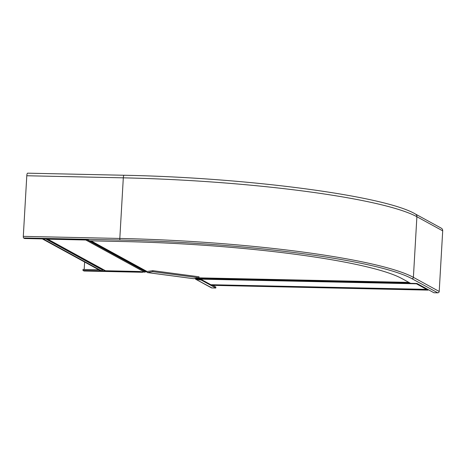 <?xml version="1.0" encoding="UTF-8"?>
<svg xmlns="http://www.w3.org/2000/svg" width="466" height="466" viewBox="0 0 466 466"><rect width="100%" height="100%" fill="white"/><g stroke="black" fill="none" stroke-linecap="round" stroke-linejoin="round"><path stroke-width="0.7" d="M210.917 284.709A1.2 0.315 -88.8 0 1 210.871 284.72A1.2 0.315 -88.8 0 1 210.83 284.709L201.743 279.734L196.635 279.058L195.47 278.377M152.825 270.67L152.766 271.661L198.959 277.783L199.017 276.792L152.825 270.67L146.301 271.62L90.008 240.823M426.932 288.92A1.2 0.315 91.2 0 1 426.675 289.38A1.2 0.315 91.2 0 1 426.629 289.369L416.464 283.806A1.404 0.367 -88.8 0 1 416.278 283.462M427.567 289.27A1.2 0.315 91.2 0 0 427.8 290.003L428.038 289.526M428.004 290.12L212.001 285.343A1.2 0.315 -88.8 0 1 211.78 284.738M144.623 272.167L85.826 240.002L47.823 239.18A1.2 1.148 118.7 0 1 47.311 239.046L105.031 270.624A1.2 1.148 -61.3 0 0 105.537 270.758L139.515 271.492L144.623 272.167L146.301 271.62M85.826 240.002A1.404 1.34 -61.3 0 0 86.472 239.85M44.049 238.936A1.2 1.148 118.7 0 1 43.454 239.087L42.691 238.907M42.68 239.07L100.4 270.647L101.174 270.664A1.2 1.148 -61.3 0 0 102.31 269.896A1.2 1.148 118.7 0 1 102.724 269.36M442.7 230.851A3 2.872 -61.3 0 0 441.244 228.154L415.433 214.034A3 2.872 -61.3 0 1 416.889 216.731L442.7 230.851L439.205 291.466A1.404 1.34 -61.3 0 1 437.772 292.823L433.916 292.741L416.983 283.479L410.61 283.34L401.733 278.482A228.154 29.83 -176.7 0 0 122.832 241.534L89.629 240.817L87.928 239.885L24.616 238.516L23.58 237.951A1.404 0.367 -88.8 0 1 23.3 236.367L26.795 175.752A3 0.792 -88.8 0 1 27.634 173.177L124.148 175.257C246.019 177.546 384.631 195.673 415.433 214.034M84.189 269.47L84.62 262.014M142.596 271.899L142.573 272.26L137.68 271.614L82.965 270.431L83.018 269.441L98.821 269.785M143.423 272.01L83.996 270.996A1.404 0.367 91.2 0 0 84.043 271.014A1.404 0.367 91.2 0 0 84.096 271.002M103.691 269.89L102.322 269.861M82.965 270.431L83.996 270.996M152.766 271.661L147.466 272.563A1.404 0.687 97.5 0 1 147.367 272.569A1.404 0.687 97.5 0 1 146.842 271.497M198.959 277.783L193.658 278.685A1.404 0.687 97.5 0 1 193.553 278.685A1.404 0.687 97.5 0 1 193.454 278.656M196.32 278.383L196.268 279.379L201.161 280.025L215.793 288.029L211.931 287.947A1.404 1.34 118.7 0 1 211.343 287.79L195.586 279.169L211.931 287.947M194.893 278.476L195.586 279.169M212.991 285.477L215.851 287.039L215.793 288.029M201.178 279.658L201.161 280.025M195.633 278.499L410.226 283.13M196.949 278.126L409.463 282.711M198.563 277.853L408.874 282.39M147.064 271.515L91.01 240.846M196.635 279.058L416.464 283.806M427.8 290.003L212.001 285.343M426.629 289.369L210.83 284.709M145.806 271.894L87.27 239.868M43.454 239.087L101.174 270.664M45.79 238.976L102.31 269.896M47.823 239.18L105.537 270.758M23.58 237.951L120.094 240.037A238.761 31.216 -176.7 0 1 411.961 278.703L437.772 292.823M411.961 278.703A1.404 1.34 -61.3 0 0 413.394 277.346L439.205 291.466M120.094 240.037A1.404 0.367 -88.8 0 1 119.814 238.452A240.159 31.397 -176.7 0 1 413.394 277.346L416.889 216.731A240.159 31.397 -176.7 0 0 123.309 177.837A3 0.792 -88.8 0 1 124.148 175.257M23.3 236.367L119.814 238.452L123.309 177.837L26.795 175.752M193.658 278.685L147.466 272.563M426.675 289.38L210.871 284.72M142.724 272.278L84.043 271.014M193.553 278.685L147.367 272.569"/></g></svg>
